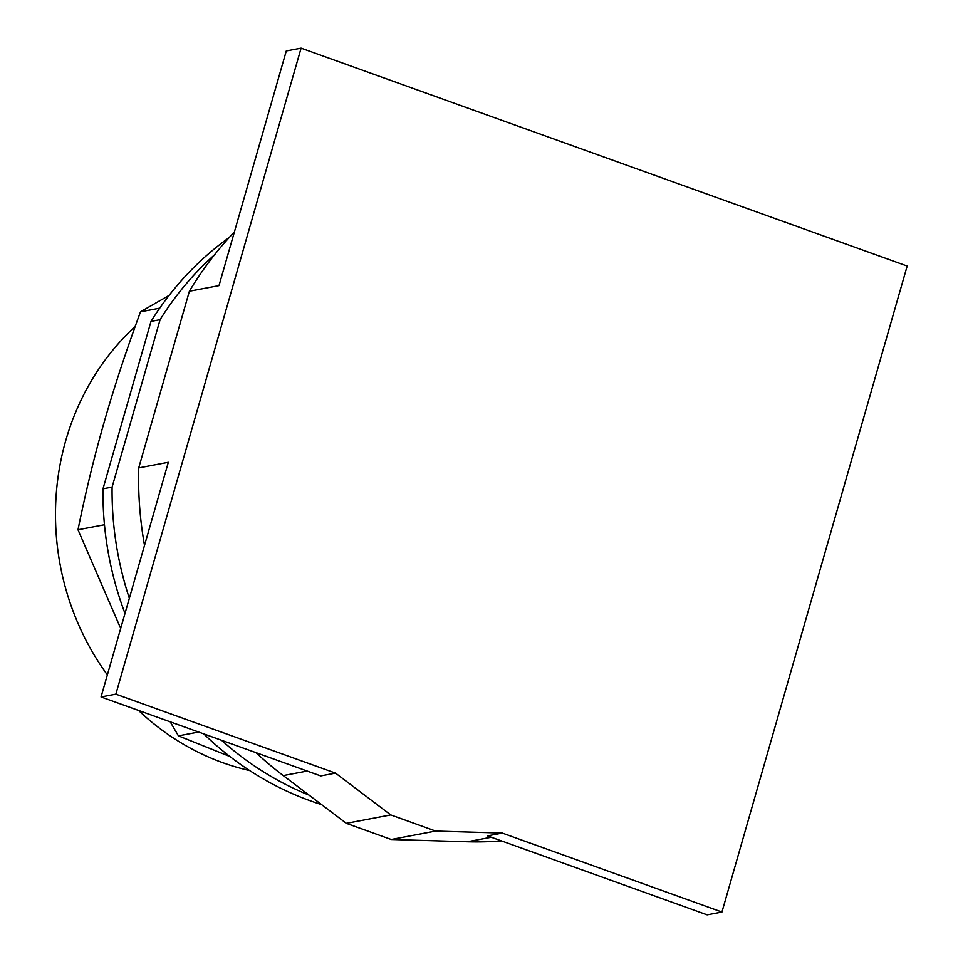 <?xml version="1.0" encoding="UTF-8"?>
<svg xmlns="http://www.w3.org/2000/svg" width="963" height="963" viewBox="0 0 963 963"><rect width="100%" height="100%" fill="white"/><g stroke="black" fill="none" stroke-linecap="round" stroke-linejoin="round"><path stroke-width="1.44" d="M487.471 835.872L707.131 914.85L721.937 912.045L502.277 833.079L487.471 835.872M502.277 833.079L435.625 831.069L390.749 814.927L335.521 773.12L115.849 694.154L301.094 48.15L286.288 50.955L218.998 285.614L189.386 291.211A354.288 327.552 79.3 0 1 234.37 231.987M335.521 773.12L320.715 775.925L101.043 696.959L115.849 694.154M301.094 48.15L907.17 266.041L721.937 912.045M189.386 291.211L138.72 467.91L168.332 462.3L101.043 696.959M390.749 814.927L346.331 823.341L391.207 839.483L467.32 841.77A354.288 327.552 79.3 0 0 501.41 840.892M435.625 831.069L391.207 839.483M138.72 467.91A354.288 327.552 79.3 0 0 144.51 545.383M255.989 752.657A354.288 327.552 79.3 0 0 283.254 775.588L346.331 823.341M135.181 326.445A255.063 235.815 79.3 0 0 65.809 440.356A255.063 235.815 79.3 0 0 107.362 674.907M138.528 710.429A255.063 235.815 79.3 0 0 249.682 770.569M169.139 295.364L140.514 311.795C126.105 350.941 114.043 387.583 104.305 421.71C94.458 455.872 85.695 491.888 78.003 529.758L120.688 628.454M170.21 721.817L178.42 735.864L229.868 756.497M198.643 732.036L178.42 735.864M104.473 524.751L78.003 529.758M159.714 308.16L140.514 311.795M102.993 488.819L151.01 321.389L160.099 319.668L112.093 487.097L102.993 488.819A316.333 292.463 79.3 0 0 124.997 613.443M229.23 237.512A316.333 292.463 79.3 0 0 151.01 321.389M203.699 733.854A316.333 292.463 79.3 0 0 321.582 804.611M214.556 254.774A316.333 292.463 79.3 0 0 160.099 319.668M112.093 487.097A316.333 292.463 79.3 0 0 129.343 598.288M221.538 740.27A316.333 292.463 79.3 0 0 309.051 795.125M467.32 841.77L491.25 837.244M283.254 775.588L307.185 771.062"/></g></svg>
